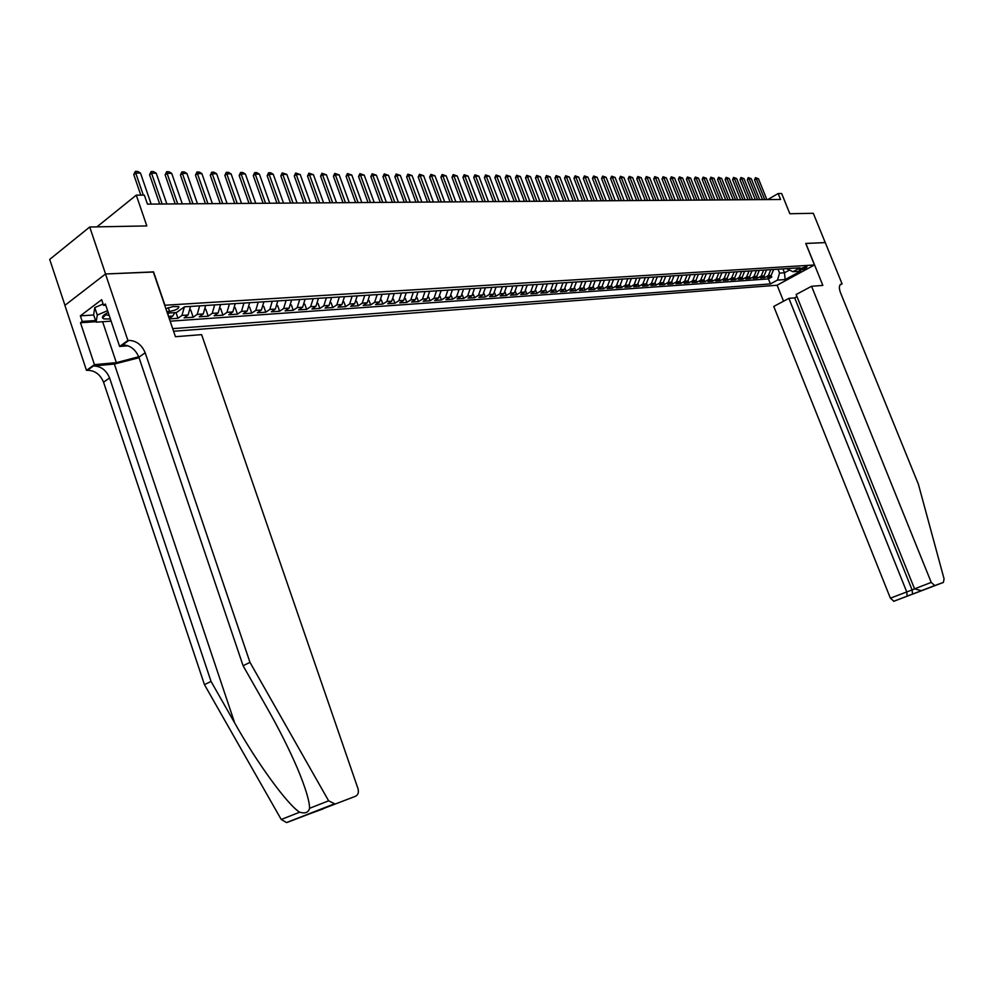 <?xml version="1.0" encoding="UTF-8"?>
<svg xmlns="http://www.w3.org/2000/svg" width="994" height="994" viewBox="0 0 994 994"><rect width="100%" height="100%" fill="white"/><g stroke="black" fill="none" stroke-linecap="round" stroke-linejoin="round"><path stroke-width="1.49" d="M806.382 266.715C802.431 267.635 800.033 268.802 799.213 270.182L799.822 270.269C803.773 269.337 806.159 268.181 806.991 266.802L806.382 266.715M173.59 331.25L777.035 285.253L814.471 264.976L164.706 305.257M64.958 305.307L49.7 259.409L89.721 227.005L146.826 225.924L136.277 195.147L96.94 226.868M814.471 264.976L805.736 243.431L825.231 242.586L813.303 213.288L789.845 213.735L781.669 193.532L778.153 193.532L767.741 199.583M153.349 272.033L105.563 273.984L89.721 227.005M169.365 318.875L177.963 318.279L176 312.538M190.525 306.438L188.102 314.999L184.089 317.856L193.209 317.223L190.649 309.805M205.683 305.481L203.248 313.967L199.235 316.8L208.193 316.179L205.758 309.134M220.581 304.537L218.146 312.961L214.12 315.769L222.942 315.16L220.618 308.451M235.243 303.605L232.795 311.954L228.782 314.75L237.454 314.154L235.23 307.755M249.668 302.685L247.22 310.985L243.195 313.756L251.73 313.16L249.593 307.047M263.87 301.791L261.397 310.016L257.384 312.775L265.783 312.191L263.733 306.326M277.835 300.909L275.363 309.072L271.35 311.805L279.612 311.221L277.637 305.618M291.577 300.026L289.105 308.128L285.092 310.849L293.23 310.277L291.317 304.897M305.121 299.169L302.636 307.208L298.61 309.904L306.637 309.358L304.798 304.176M318.44 298.324L315.955 306.314L311.93 308.985L319.832 308.438L318.055 303.456M331.561 297.504L329.064 305.419L325.05 308.078L332.816 307.531L331.101 302.735M344.471 296.684L341.973 304.537L337.96 307.183L345.614 306.649L343.961 302.014M357.194 295.877L354.696 303.679L350.683 306.301L358.225 305.767L356.61 301.306M369.718 295.081L367.221 302.822L363.208 305.431L370.638 304.909L369.085 300.598M382.069 294.299L379.559 301.99L375.558 304.574L382.876 304.065L381.361 299.89M394.22 293.528L391.711 301.157L387.722 303.729L394.929 303.232L393.462 299.194M406.211 292.77L403.688 300.35L399.7 302.897L406.807 302.4L405.378 298.498M418.014 292.012L415.492 299.542L411.504 302.077L418.511 301.592L417.12 297.802M429.644 291.279L427.122 298.747L423.146 301.269L430.042 300.784L428.7 297.119M441.112 290.559L438.59 297.976L434.614 300.474L441.411 300.002L440.106 296.436M452.407 289.838L449.884 297.206L445.921 299.691L452.618 299.219L451.351 295.765M463.552 289.13L461.03 296.448L457.066 298.921L463.676 298.461L462.434 295.094M474.536 288.434L472.013 295.703L468.05 298.15L474.573 297.703L473.355 294.435M485.37 287.751L482.848 294.969L478.884 297.405L485.32 296.957L484.128 293.777M496.043 287.067L493.521 294.236L489.57 296.659L495.919 296.224L494.751 293.118M506.58 286.409L504.057 293.516L500.106 295.926L506.368 295.491L505.238 292.484M516.967 285.75L514.445 292.82L510.506 295.206L516.681 294.783L515.575 291.838M527.218 285.092L524.683 292.124L520.757 294.497L526.845 294.075L525.764 291.205M537.319 284.458L534.797 291.428L530.871 293.789L536.884 293.379L535.828 290.583M547.296 283.824L544.774 290.757L540.86 293.106L546.775 292.696L545.743 289.962M557.125 283.203L554.602 290.086L550.701 292.422L556.553 292.012L555.534 289.341M566.841 282.582L564.319 289.428L560.417 291.739L566.182 291.341L565.201 288.732M576.421 281.973L573.898 288.769L570.009 291.08L575.7 290.683L574.731 288.136M585.876 281.377L583.354 288.136L579.477 290.422L585.093 290.037L584.137 287.539M595.207 280.78L592.685 287.502L588.808 289.776L594.362 289.391L593.43 286.955M604.414 280.209L601.904 286.868L598.04 289.13L603.507 288.757L602.588 286.371M613.509 279.625L610.999 286.247L607.135 288.508L612.54 288.123L611.645 285.787M622.48 279.053L619.97 285.638L616.131 287.875L621.461 287.514L620.579 285.216M631.352 278.494L628.842 285.042L625.002 287.266L630.271 286.893L629.401 284.657M640.099 277.935L637.589 284.446L633.762 286.657L638.968 286.297L638.111 284.098M648.747 277.388L646.237 283.862L642.41 286.061L647.554 285.7L646.721 283.538M657.27 276.854L654.773 283.278L650.958 285.464L656.04 285.104L655.208 282.992M665.707 276.32L663.209 282.706L659.407 284.88L664.414 284.532L663.607 282.445M674.031 275.785L671.534 282.134L667.744 284.296L672.689 283.949L671.894 281.911M682.257 275.263L679.759 281.575L675.97 283.725L680.865 283.389L680.082 281.377M690.383 274.754L687.885 281.029L684.108 283.166L688.941 282.83L688.171 280.855M698.409 274.245L695.924 280.482L692.147 282.607L696.931 282.271L696.16 280.333M706.336 273.748L703.851 279.935L700.087 282.06L704.808 281.724L704.063 279.811M714.164 273.251L711.692 279.413L707.939 281.513L712.599 281.19L711.866 279.302M721.905 272.754L719.432 278.879L715.692 280.967L720.302 280.656L719.569 278.805M729.559 272.269L727.099 278.357L723.359 280.445L727.919 280.122L727.198 278.308M737.126 271.784L734.653 277.848L730.938 279.91L735.436 279.6L734.728 277.811M741.623 271.511L739.151 277.537L742.133 277.338L738.418 279.389L742.866 279.09L742.17 277.326L744.593 271.312M749.041 271.039L746.581 277.04L749.526 276.841L745.823 278.879L750.221 278.581L749.526 276.841L751.986 270.853M756.372 270.567L753.924 276.543L756.832 276.344L753.141 278.37L757.49 278.072L756.794 276.357L759.279 270.38M766.498 269.933L764.051 275.847L760.373 277.873L764.672 277.575L763.988 275.885M136.277 195.147L144.354 195.135L147.447 204.118L780.551 199.483L778.153 193.532M166.868 311.594L169.564 311.42C175.938 310.252 179.007 308.649 178.796 306.637L173.068 306.574L165.861 308.649M786.689 268.653L792.901 271.71L800.083 267.796L184.486 306.823L176.559 312.501L167.39 313.11M792.901 271.71L800.555 271.2L785.161 279.55L777.457 280.097L770.412 283.924L172.695 328.629M174.894 312.613L172.707 316.042L169.241 318.527M168.669 313.023L167.949 314.75M170.148 321.186L768.412 278.916L771.766 277.077L771.096 275.413M773.643 269.473L771.195 275.363L767.517 277.376L771.766 277.077M770.797 269.66L768.35 275.562L764.672 277.575M763.628 270.107L761.18 276.046L757.49 278.072M753.924 276.543L750.221 278.581M746.581 277.04L742.866 279.09M739.151 277.537L735.436 279.6M734.106 271.983L731.646 278.047L727.919 280.122M726.515 272.468L724.042 278.568L720.302 280.656M718.824 272.952L716.351 279.09L712.599 281.19M711.045 273.449L708.573 279.625L704.808 281.724M703.168 273.946L700.695 280.159L696.931 282.271M695.204 274.443L692.719 280.693L688.941 282.83M687.14 274.953L684.655 281.24L680.865 283.389M678.977 275.475L676.479 281.799L672.689 283.949M670.714 275.997L668.216 282.358L664.414 284.532M662.339 276.531L659.842 282.93L656.04 285.104M653.878 277.065L651.368 283.514L647.554 285.7M645.292 277.612L642.795 284.085L638.968 286.297M636.607 278.158L634.11 284.682L630.271 286.893M627.81 278.718L625.313 285.278L621.461 287.514M618.902 279.289L616.392 285.887L612.54 288.123M609.881 279.861L607.371 286.496L603.507 288.757M600.749 280.432L598.226 287.117L594.362 289.391M591.48 281.016L588.97 287.751L585.093 290.037M582.099 281.613L579.589 288.384L575.7 290.683M572.606 282.221L570.084 289.03L566.182 291.341M562.964 282.83L560.454 289.689L556.553 292.012M553.211 283.452L550.688 290.347L546.775 292.696M543.32 284.073L540.798 291.018L536.884 293.379M533.293 284.706L530.771 291.702L526.845 294.075M523.13 285.353L520.607 292.398L516.681 294.783M512.829 286.011L510.307 293.093L506.368 295.491M502.38 286.67L499.858 293.802L495.919 296.224M491.794 287.341L489.272 294.522L485.32 296.957M481.059 288.024L478.524 295.255L474.573 297.703M470.162 288.707L467.64 296.001L463.676 298.461M459.116 289.416L456.594 296.746L452.618 299.219M447.909 290.124L445.387 297.504L441.411 300.002M436.54 290.844L434.018 298.287L430.042 300.784M425.01 291.577L422.487 299.07L418.511 301.592M413.305 292.311L410.795 299.865L406.807 302.4M401.439 293.068L398.917 300.673L394.929 303.232M389.387 293.839L386.877 301.493L382.876 304.065M377.148 294.609L374.639 302.313L370.638 304.909M364.736 295.392L362.226 303.158L358.225 305.767M352.124 296.2L349.627 304.015L345.614 306.649M339.327 297.007L336.829 304.885L332.816 307.531M326.33 297.827L323.845 305.767L319.832 308.438M313.135 298.672L310.65 306.674L306.637 309.358M299.728 299.517L297.243 307.581L293.23 310.277M286.11 300.374L283.638 308.5L279.612 311.221M272.269 301.257L269.809 309.445L265.783 312.191M258.216 302.151L255.756 310.401L251.73 313.16M243.928 303.058L241.48 311.37L237.454 314.154M229.415 303.978L226.967 312.352L222.942 315.16M214.654 304.909L212.219 313.358L208.193 316.179M199.645 305.854L197.222 314.377L193.209 317.223M184.399 306.873L181.977 315.409L177.963 318.279M153.548 271.884L164.905 305.121M782.924 268.889L784.49 272.778L789.298 270.157M778.004 269.2L779.569 273.101L784.49 272.778L785.161 279.55M768.412 278.916L770.412 283.924M777.457 280.097L779.569 273.101M143.31 195.135L135.718 173.018L133.768 174.621L135.308 171.403L137.694 171.428L140.489 173.068L151.163 204.093M140.813 195.135L133.768 174.621M140.489 173.068L135.718 173.018L135.308 171.403M108.197 312.464C103.836 314.651 101.96 316.502 102.556 318.005L103.798 318.888L110.396 318.999M105.873 313.719L106.308 314.924L109.178 315.396M111.117 321.149L96.12 322.168L93.635 314.763L94.778 307.593L103.103 304.015M96.12 322.168L97.288 315.073L107.588 310.662M94.778 307.593L97.288 315.073M316.626 811.116L286.533 822.56L281.215 819.478L204.453 684.655L211.039 681.424L109.588 377.944C106.246 370.091 100.854 366.103 93.424 365.966L114.385 364.053L139.048 357.716M211.039 681.424L234.708 723.011C257.036 762.883 287.415 804.643 299.666 812.21C305.257 813.788 308.562 812.483 309.581 808.308C309.507 800.915 305.456 787.596 297.417 768.337C289.005 748.842 278.929 728.764 267.162 708.113L243.083 665.731L138.887 357.231C135.47 349.242 130.04 345.142 122.585 344.93L128.847 340.408L127.903 340.482L105.488 273.984L153.3 271.896L175.453 336.705L201.62 334.643L357.977 788.615C358.971 792.342 358.151 794.889 355.541 796.256L287.266 822.373M204.453 684.655L103.55 382.205C100.232 374.39 94.852 370.414 87.422 370.29L86.49 370.377L64.883 305.369L105.488 273.984M243.083 665.731L249.979 662.364L145.186 352.771C141.757 344.769 136.302 340.644 128.847 340.408M309.581 808.308L328.629 800.816L249.979 662.364M95.958 321.696L80.489 322.752L82.229 321.435L95.573 320.54M105.762 305.22L103.55 305.344L101.649 299.691L80.365 315.856L82.229 321.435M103.55 305.344L105.352 304.002L119.628 346.459L127.903 340.482M86.49 370.377L94.442 364.636L116.348 362.661L138.713 356.747M80.489 322.752L94.442 364.636M128.04 345.763L119.628 346.459M328.629 800.816L334.717 803.823M80.365 315.856L93.709 314.986M105.041 314.253L106.06 314.191M324.827 808.122L325.796 807.526M323.174 808.892L310.861 813.365M796.989 296.634L794.666 297.865L788.876 298.374L773.754 306.438L890.388 598.177L914.617 588.957M788.876 298.374L906.727 591.865L907.162 596.052L912.529 594.101L912.107 589.927L794.666 297.865M805.848 243.431L822.846 285.39L811.564 286.284L931.241 582.409L934.733 585.565L943.405 582.409L944.064 578.843L918.394 484.24L840.452 292.596C838.75 287.763 839.073 284.88 841.421 283.936L842.08 283.862L825.269 242.586L805.761 243.48M934.733 585.565L893.867 601.258L943.405 582.409M842.08 283.862L839.967 284.98M777.122 285.203L783.545 301.219M811.564 286.284L796.132 294.51L914.567 588.846L931.241 582.409M893.867 601.258L890.388 598.177M921.376 590.684L914.567 588.846M162.171 204.018L151.535 173.167L149.585 174.758L151.113 171.564L153.461 171.589L156.232 173.217L166.855 203.981M159.674 204.031L149.585 174.758M156.232 173.217L151.535 173.167L151.113 171.564M177.69 203.894L167.091 173.316L165.141 174.882L166.644 171.713L168.955 171.738L171.701 173.354L182.287 203.869M175.192 203.919L165.141 174.882M171.701 173.354L167.091 173.316L166.644 171.713M192.935 203.782L182.387 173.453L180.436 175.006L181.927 171.875L184.201 171.9L186.922 173.49L197.471 203.758M190.438 203.807L180.436 175.006M186.922 173.49L182.387 173.453L181.927 171.875M207.945 203.683L197.433 173.59L195.47 175.143L196.961 172.024L199.198 172.049L201.894 173.627L212.393 203.646M205.447 203.695L195.47 175.143M201.894 173.627L197.433 173.59L196.961 172.024M222.706 203.571L212.231 173.726L210.281 175.267L211.747 172.173L213.946 172.198L216.63 173.764L227.079 203.534M220.208 203.584L210.281 175.267M216.63 173.764L212.231 173.726L211.747 172.173M237.231 203.459L226.794 173.863L224.843 175.379L226.297 172.322L228.458 172.335L231.117 173.9L241.53 203.435M234.733 203.484L224.843 175.379M231.117 173.9L226.794 173.863L226.297 172.322M251.519 203.36L241.132 174L239.169 175.503L240.61 172.459L242.735 172.484L245.381 174.037L255.756 203.323M249.022 203.372L239.169 175.503M245.381 174.037L241.132 174L240.61 172.459M265.572 203.261L255.234 174.124L253.271 175.627L254.7 172.608L256.8 172.621L259.422 174.161L269.747 203.223M263.087 203.273L253.271 175.627M259.422 174.161L255.234 174.124L254.7 172.608M279.413 203.161L269.113 174.248L267.162 175.739L268.566 172.745L270.629 172.77L273.238 174.285L283.526 203.124M276.928 203.174L267.162 175.739M273.238 174.285L269.113 174.248L268.566 172.745M293.031 203.062L282.781 174.372L280.817 175.851L282.221 172.881L286.844 174.41L297.082 203.024M290.546 203.074L280.817 175.851M286.844 174.41L282.781 174.372L282.221 172.881M306.45 202.962L296.237 174.497L294.274 175.963L295.665 173.018L300.238 174.534L310.426 202.925M303.965 202.975L294.274 175.963M300.238 174.534L296.237 174.497L295.665 173.018M319.658 202.863L309.482 174.621L307.531 176.075L308.898 173.155L313.421 174.658L323.572 202.838M317.173 202.875L307.531 176.075M313.421 174.658L309.482 174.621L308.898 173.155M332.655 202.764L322.528 174.745L320.577 176.186L321.932 173.279L326.405 174.782L336.519 202.739M330.182 202.788L320.577 176.186M326.405 174.782L322.528 174.745L321.932 173.279M345.465 202.677L335.376 174.857L333.425 176.286L334.767 173.416L339.19 174.894L349.267 202.639M342.992 202.689L333.425 176.286M339.19 174.894L335.376 174.857L334.767 173.416M358.076 202.577L348.037 174.981L346.074 176.398L347.415 173.54L351.789 175.019L361.816 202.552M355.603 202.602L346.074 176.398M351.789 175.019L348.037 174.981L347.415 173.54M370.501 202.49L360.499 175.093L358.548 176.497L359.878 173.664L364.202 175.13L374.191 202.465M368.028 202.503L358.548 176.497M364.202 175.13L360.499 175.093L359.878 173.664M382.74 202.403L372.787 175.205L370.837 176.609L372.141 173.788L376.428 175.242L386.38 202.378M380.28 202.416L370.837 176.609M376.428 175.242L372.787 175.205L372.141 173.788M394.804 202.316L384.889 175.317L382.938 176.708L384.243 173.913L388.48 175.354L398.383 202.279M392.344 202.329L382.938 176.708M388.48 175.354L384.889 175.317L384.243 173.913M406.683 202.229L396.805 175.429L394.866 176.808L396.159 174.025L400.358 175.466L410.211 202.192M404.235 202.242L394.866 176.808M400.358 175.466L396.805 175.429L396.159 174.025M418.399 202.142L408.559 175.54L406.621 176.907L407.9 174.149L412.05 175.565L421.878 202.117M415.939 202.155L406.621 176.907M412.05 175.565L408.559 175.54L407.9 174.149M429.942 202.055L420.151 175.64L418.201 177.007L419.468 174.261L423.593 175.677L433.372 202.03M427.495 202.068L418.201 177.007M423.593 175.677L420.151 175.64L419.468 174.261M441.311 201.968L431.57 175.752L429.619 177.094L430.887 174.385L434.962 175.776L444.691 201.944M438.876 201.993L429.619 177.094M434.962 175.776L431.57 175.752L430.887 174.385M452.531 201.894L442.827 175.851L440.889 177.193L442.131 174.497L446.169 175.888L455.861 201.869M450.096 201.906L440.889 177.193M446.169 175.888L442.827 175.851L442.131 174.497M463.589 201.807L453.923 175.95L451.984 177.28L453.227 174.609L457.215 175.988L466.869 201.782M461.154 201.819L451.984 177.28M457.215 175.988L453.923 175.95L453.227 174.609M474.486 201.732L464.869 176.062L462.931 177.379L464.161 174.72L468.112 176.087L477.729 201.707M472.063 201.745L462.931 177.379M468.112 176.087L464.869 176.062L464.161 174.72M485.246 201.645L475.654 176.162L473.728 177.466L474.946 174.82L478.859 176.186L488.439 201.62M482.823 201.67L473.728 177.466M478.859 176.186L475.654 176.162L474.946 174.82M495.844 201.571L486.302 176.261L484.376 177.553L485.581 174.932L489.458 176.286L499 201.546M493.434 201.583L484.376 177.553M489.458 176.286L486.302 176.261L485.581 174.932M506.306 201.496L496.801 176.348L494.875 177.64L496.068 175.043L499.92 176.385L509.413 201.471M503.896 201.509L494.875 177.64M499.92 176.385L496.801 176.348L496.068 175.043M516.619 201.422L507.151 176.447L505.225 177.727L506.418 175.143L510.233 176.472L519.688 201.397M514.209 201.434L505.225 177.727M510.233 176.472L507.151 176.447L506.418 175.143M526.795 201.347L517.365 176.547L515.451 177.814L516.631 175.242L520.409 176.572L529.814 201.322M524.397 201.36L515.451 177.814M520.409 176.572L517.365 176.547L516.631 175.242M536.835 201.273L527.441 176.634L525.528 177.901L526.708 175.342L530.448 176.659L539.817 201.248M534.437 201.285L525.528 177.901M530.448 176.659L527.441 176.634L526.708 175.342M546.737 201.198L537.394 176.721L535.48 177.988L536.648 175.441L540.351 176.758L549.682 201.173M544.352 201.21L535.48 177.988M540.351 176.758L537.394 176.721L536.648 175.441M556.516 201.123L547.197 176.82L545.296 178.063L546.452 175.54L550.117 176.845L559.423 201.111M554.13 201.148L545.296 178.063M550.117 176.845L547.197 176.82L546.452 175.54M566.158 201.061L556.888 176.907L554.987 178.15L556.131 175.64L559.771 176.932L569.028 201.037M563.784 201.074L554.987 178.15M559.771 176.932L556.888 176.907L556.131 175.64M575.675 200.987L566.443 176.994L564.542 178.224L565.685 175.739L569.289 177.019L578.508 200.962M573.302 200.999L564.542 178.224M569.289 177.019L566.443 176.994L565.685 175.739M585.068 200.912L575.874 177.081L573.985 178.299L575.104 175.839L578.682 177.106L587.864 200.9M582.708 200.937L573.985 178.299M578.682 177.106L575.874 177.081L575.104 175.839M594.337 200.85L585.193 177.168L583.292 178.386L584.41 175.926L587.951 177.193L597.096 200.825M591.989 200.863L583.292 178.386M587.951 177.193L585.193 177.168L584.41 175.926M603.495 200.788L594.375 177.255L592.486 178.46L593.604 176.025L597.108 177.28L606.216 200.763M601.146 200.8L592.486 178.46M597.108 177.28L594.375 177.255L593.604 176.025M612.54 200.713L603.457 177.33L601.569 178.535L602.675 176.112L606.154 177.354L615.224 200.701M610.192 200.738L601.569 178.535M606.154 177.354L603.457 177.33L602.675 176.112M621.461 200.651L612.416 177.417L610.54 178.609L611.633 176.199L615.087 177.441L624.108 200.626M619.113 200.664L610.54 178.609M615.087 177.441L612.416 177.417L611.633 176.199M630.271 200.589L621.262 177.504L619.386 178.684L620.48 176.286L623.897 177.528L632.892 200.564M627.935 200.602L619.386 178.684M623.897 177.528L621.262 177.504L620.48 176.286M638.968 200.527L629.997 177.578L628.133 178.758L629.214 176.385L632.606 177.603L641.565 200.502M636.645 200.54L628.133 178.758M632.606 177.603L629.997 177.578L629.214 176.385M647.566 200.465L638.633 177.665L636.769 178.833L637.837 176.472L641.205 177.677L650.126 200.44M645.243 200.477L636.769 178.833M641.205 177.677L638.633 177.665L637.837 176.472M656.052 200.403L647.156 177.74L645.292 178.895L646.349 176.547L649.691 177.764L658.575 200.378M653.729 200.415L645.292 178.895M649.691 177.764L647.156 177.74L646.349 176.547M664.427 200.341L655.568 177.814L653.717 178.97L654.773 176.634L658.078 177.839L666.924 200.316M662.116 200.353L653.717 178.97M658.078 177.839L655.568 177.814L654.773 176.634M672.714 200.279L663.893 177.889L662.029 179.044L663.085 176.721L666.365 177.914L675.174 200.254M670.403 200.291L662.029 179.044M666.365 177.914L663.893 177.889L663.085 176.721M680.89 200.216L672.106 177.963L670.254 179.106L671.298 176.808L674.553 177.988L683.325 200.204M678.591 200.229L670.254 179.106M674.553 177.988L672.106 177.963L671.298 176.808M688.966 200.154L680.219 178.038L678.368 179.181L679.411 176.882L682.629 178.063L691.377 200.142M686.68 200.179L678.368 179.181M682.629 178.063L680.219 178.038L679.411 176.882M696.956 200.105L688.233 178.112L686.394 179.243L687.426 176.969L690.631 178.137L699.329 200.08M694.669 200.117L686.394 179.243M690.631 178.137L688.233 178.112L687.426 176.969M704.845 200.042L696.16 178.187L694.321 179.305L695.34 177.044L698.521 178.212L707.194 200.03M702.559 200.055L694.321 179.305M698.521 178.212L696.16 178.187L695.34 177.044M712.636 199.98L703.988 178.261L702.162 179.38L703.168 177.131L706.324 178.286L714.959 199.968M710.362 200.005L702.162 179.38M706.324 178.286L703.988 178.261L703.168 177.131M720.339 199.931L711.729 178.336L709.902 179.442L710.909 177.205L714.04 178.361L722.638 199.906M718.078 199.943L709.902 179.442M714.04 178.361L711.729 178.336L710.909 177.205M727.956 199.869L719.383 178.411L717.556 179.504L718.55 177.28L721.656 178.423L730.217 199.856M725.695 199.893L717.556 179.504M721.656 178.423L719.383 178.411L718.55 177.28M735.485 199.819L726.937 178.473L725.123 179.566L726.117 177.354L729.186 178.498L737.722 199.806M733.224 199.831L725.123 179.566M729.186 178.498L726.937 178.473L726.117 177.354M742.916 199.757L734.404 178.547L732.59 179.628L733.584 177.429L736.629 178.56L745.127 199.744M740.667 199.782L732.59 179.628M736.629 178.56L734.404 178.547L733.584 177.429M750.271 199.707L741.797 178.609L739.983 179.69L740.965 177.504L743.997 178.634L752.458 199.695M748.022 199.719L739.983 179.69M743.997 178.634L741.797 178.609L740.965 177.504M757.54 199.657L749.091 178.684L747.289 179.752L748.258 177.578L751.265 178.696L759.702 199.645M755.303 199.67L747.289 179.752M751.265 178.696L749.091 178.684L748.258 177.578M764.721 199.608L756.31 178.746L754.508 179.815L755.477 177.653L758.459 178.771L766.859 199.583M762.497 199.62L754.508 179.815M758.459 178.771L756.31 178.746L755.477 177.653M172.707 316.042L168.495 316.328M771.195 275.363L768.35 275.562M764.051 275.847L761.18 276.046M734.653 277.848L731.646 278.047M727.099 278.357L724.042 278.568M719.432 278.879L716.351 279.09M711.692 279.413L708.573 279.625M703.851 279.935L700.695 280.159M695.924 280.482L692.719 280.693M687.885 281.029L684.655 281.24M679.759 281.575L676.479 281.799M671.534 282.134L668.216 282.358M663.209 282.706L659.842 282.93M654.773 283.278L651.368 283.514M646.237 283.862L642.795 284.085M637.589 284.446L634.11 284.682M628.842 285.042L625.313 285.278M619.97 285.638L616.392 285.887M610.999 286.247L607.371 286.496M601.904 286.868L598.226 287.117M592.685 287.502L588.97 287.751M583.354 288.136L579.589 288.384M573.898 288.769L570.084 289.03M564.319 289.428L560.454 289.689M554.602 290.086L550.688 290.347M544.774 290.757L540.798 291.018M534.797 291.428L530.771 291.702M524.683 292.124L520.607 292.398M514.445 292.82L510.307 293.093M504.057 293.516L499.858 293.802M493.521 294.236L489.272 294.522M482.848 294.969L478.524 295.255M472.013 295.703L467.64 296.001M461.03 296.448L456.594 296.746M449.884 297.206L445.387 297.504M438.59 297.976L434.018 298.287M427.122 298.747L422.487 299.07M415.492 299.542L410.795 299.865M403.688 300.35L398.917 300.673M391.711 301.157L386.877 301.493M379.559 301.99L374.639 302.313M367.221 302.822L362.226 303.158M354.696 303.679L349.627 304.015M341.973 304.537L336.829 304.885M329.064 305.419L323.845 305.767M315.955 306.314L310.65 306.674M302.636 307.208L297.243 307.581M289.105 308.128L283.638 308.5M275.363 309.072L269.809 309.445M261.397 310.016L255.756 310.401M247.22 310.985L241.48 311.37M232.795 311.954L226.967 312.352M218.146 312.961L212.219 313.358M203.248 313.967L197.222 314.377M188.102 314.999L181.977 315.409M168.259 307.631L169.564 311.42M234.708 723.011L114.385 364.053M138.887 357.231L145.186 352.771M109.588 377.944L103.55 382.205M310.563 813.49L355.541 796.256M281.215 819.478L299.666 812.21M93.424 365.966L87.422 370.29M102.618 321.733L116.348 362.661M840.154 284.719L841.707 283.899M105.886 314.514L102.556 318.005M105.898 313.694L106.308 314.924M286.533 822.56L333.996 804.009M840.352 284.495L841.421 283.936M934.546 585.615L920.891 590.858M912.405 594.226L925.613 589.144M907.037 596.176L893.681 601.308"/></g></svg>

